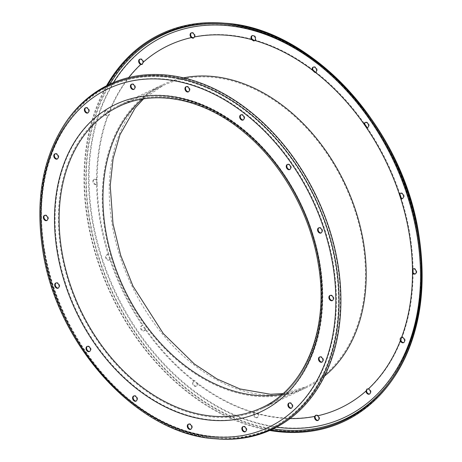 <?xml version="1.0" encoding="UTF-8"?>
<svg xmlns="http://www.w3.org/2000/svg" width="462" height="462" viewBox="0 0 462 462"><rect width="100%" height="100%" fill="white"/><g stroke="black" fill="none" stroke-linecap="round" stroke-linejoin="round"><path stroke-width="0.35" stroke-dasharray="2.31 1.73" d="M144.935 329.088L142.579 325.675A2.824 2.067 -115.3 0 0 142.261 325.629A2.824 2.067 -115.3 0 0 141.505 325.779A2.824 2.067 -115.3 0 0 140.65 328.73A2.824 2.067 -115.3 0 0 143.162 331.035A2.824 2.067 -115.3 0 0 143.919 330.884A2.824 2.067 -115.3 0 0 144.935 329.088A200.606 146.714 64.7 0 0 193.751 381.046A2.824 2.067 -115.3 0 0 193.514 381.133A2.824 2.067 -115.3 0 0 192.666 384.089A2.824 2.067 -115.3 0 0 195.172 386.388A2.824 2.067 -115.3 0 0 195.928 386.244A2.824 2.067 -115.3 0 0 196.812 383.391L194.265 380.988L193.751 381.046M315.234 416.17A200.606 146.714 64.7 0 1 258.056 413.571L255.96 412.173L254.753 412.641A200.606 146.714 64.7 0 1 197.389 383.119L194.849 380.711L194.329 380.769A200.606 146.714 64.7 0 1 145.513 328.811A2.824 2.067 64.7 0 1 144.502 330.613A2.824 2.067 64.7 0 1 143.746 330.757A2.824 2.067 64.7 0 1 141.233 328.459A2.824 2.067 64.7 0 1 142.082 325.502A2.824 2.067 64.7 0 1 142.839 325.358A2.824 2.067 64.7 0 1 143.162 325.398A200.606 146.714 64.7 0 1 110.32 258.922A2.824 2.067 64.7 0 1 109.511 259.783A2.824 2.067 64.7 0 1 108.755 259.927A2.824 2.067 64.7 0 1 106.248 257.629A2.824 2.067 64.7 0 1 107.097 254.678A2.824 2.067 64.7 0 1 107.854 254.527A2.824 2.067 64.7 0 1 109.032 254.96A200.606 146.714 64.7 0 1 100.439 219.398A200.606 146.714 64.7 0 1 97.17 184.078A2.824 2.067 64.7 0 1 96.876 184.263A2.824 2.067 64.7 0 1 96.119 184.413A2.824 2.067 64.7 0 1 93.607 182.109A2.824 2.067 64.7 0 1 94.456 179.158A2.824 2.067 64.7 0 1 95.218 179.013A2.824 2.067 64.7 0 1 97.147 180.18A200.606 146.714 64.7 0 1 108.068 115.691A2.824 2.067 64.7 0 1 107.756 115.702A2.824 2.067 64.7 0 1 105.244 113.404A2.824 2.067 64.7 0 1 106.093 110.447A2.824 2.067 64.7 0 1 106.855 110.303A2.824 2.067 64.7 0 1 109.303 112.439A200.606 146.714 64.7 0 1 141.349 64.154M145.513 328.811L143.162 325.398M197.389 383.119A2.824 2.067 64.7 0 1 196.512 385.966A2.824 2.067 64.7 0 1 195.755 386.111A2.824 2.067 64.7 0 1 193.243 383.812A2.824 2.067 64.7 0 1 194.092 380.861A2.824 2.067 64.7 0 1 194.329 380.769M256.289 417.844A2.824 2.067 -115.3 0 0 257.045 417.7A2.824 2.067 -115.3 0 0 257.473 413.842L255.376 412.445L254.175 412.918A2.824 2.067 -115.3 0 0 253.909 415.898A2.824 2.067 -115.3 0 0 256.289 417.844M258.056 413.571A2.824 2.067 64.7 0 1 257.629 417.423A2.824 2.067 64.7 0 1 256.872 417.573A2.824 2.067 64.7 0 1 254.493 415.627A2.824 2.067 64.7 0 1 254.753 412.641L254.175 412.918A200.606 146.714 64.7 0 1 196.812 383.391M366.557 390.806A200.606 146.714 64.7 0 1 318.272 415.529A2.824 2.067 64.7 0 1 319.554 418.098A2.824 2.067 64.7 0 1 318.543 420.189A2.824 2.067 64.7 0 1 318.237 420.299M318.272 415.529L316.874 414.94L315.841 415.257M400.912 340.419A200.606 146.714 64.7 0 1 368.872 388.704A2.824 2.067 64.7 0 1 370.922 391.227A2.824 2.067 64.7 0 1 369.987 393.849A2.824 2.067 64.7 0 1 369.681 393.959M368.872 388.704L367.284 388.912M413.074 272.678A200.606 146.714 64.7 0 1 402.154 337.168A2.824 2.067 64.7 0 1 402.466 337.156A2.824 2.067 64.7 0 1 404.972 339.454A2.824 2.067 64.7 0 1 404.123 342.411A2.824 2.067 64.7 0 1 403.823 342.515M401.183 197.898A200.606 146.714 64.7 0 1 409.782 233.46A200.606 146.714 64.7 0 1 413.045 268.78A2.824 2.067 64.7 0 1 413.346 268.595A2.824 2.067 64.7 0 1 414.102 268.445A2.824 2.067 64.7 0 1 416.608 270.749A2.824 2.067 64.7 0 1 415.76 273.7A2.824 2.067 64.7 0 1 415.459 273.804M400.433 193.243A2.824 2.067 64.7 0 1 400.704 193.076A2.824 2.067 64.7 0 1 401.466 192.931A2.824 2.067 64.7 0 1 403.973 195.23A2.824 2.067 64.7 0 1 403.124 198.181A2.824 2.067 64.7 0 1 402.818 198.29M365.442 122.418A2.824 2.067 64.7 0 1 365.719 122.245A2.824 2.067 64.7 0 1 366.476 122.101A2.824 2.067 64.7 0 1 368.988 124.399A2.824 2.067 64.7 0 1 368.139 127.356A2.824 2.067 64.7 0 1 367.833 127.46M315.367 72.147L315.887 72.089A200.606 146.714 64.7 0 1 364.709 124.047M313.432 67.059A2.824 2.067 64.7 0 1 313.71 66.892A2.824 2.067 64.7 0 1 314.466 66.747A2.824 2.067 64.7 0 1 316.978 69.046A2.824 2.067 64.7 0 1 316.129 71.997A2.824 2.067 64.7 0 1 315.887 72.089M254.25 40.691L255.463 40.217A200.606 146.714 64.7 0 1 312.826 69.739M254.429 40.818L255.463 40.217A2.824 2.067 64.7 0 0 255.729 37.231A2.824 2.067 64.7 0 0 253.349 35.285A2.824 2.067 64.7 0 0 252.593 35.435A2.824 2.067 64.7 0 0 252.316 35.603M193.786 37.884L194.987 36.689A200.606 146.714 64.7 0 1 252.165 39.287M191.401 32.837A2.824 2.067 64.7 0 1 191.678 32.669A2.824 2.067 64.7 0 1 192.435 32.519A2.824 2.067 64.7 0 1 194.56 33.974A2.824 2.067 64.7 0 1 194.987 36.689M142.342 64.224L143.665 62.052A200.606 146.714 64.7 0 1 191.949 37.33M139.957 59.176A2.824 2.067 64.7 0 1 140.234 59.009A2.824 2.067 64.7 0 1 140.991 58.859A2.824 2.067 64.7 0 1 143.665 62.052M96.564 180.451A2.824 2.067 -115.3 0 0 94.635 179.285A2.824 2.067 -115.3 0 0 93.878 179.435A2.824 2.067 -115.3 0 0 93.029 182.386A2.824 2.067 -115.3 0 0 95.542 184.685A2.824 2.067 -115.3 0 0 96.298 184.54A2.824 2.067 -115.3 0 0 96.593 184.355L96.564 180.451A200.606 146.714 64.7 0 1 107.49 115.962C108.789 115.575 109.199 114.489 108.726 112.716A2.824 2.067 -115.3 0 0 106.272 110.58A2.824 2.067 -115.3 0 0 105.515 110.724A2.824 2.067 -115.3 0 0 104.666 113.675A2.824 2.067 -115.3 0 0 107.172 115.979A2.824 2.067 -115.3 0 0 107.49 115.962L108.068 115.691C109.373 115.298 109.783 114.218 109.303 112.439M97.17 184.078L97.147 180.18M109.742 259.194L108.455 255.238A2.824 2.067 -115.3 0 0 107.271 254.805A2.824 2.067 -115.3 0 0 106.514 254.949A2.824 2.067 -115.3 0 0 105.665 257.906A2.824 2.067 -115.3 0 0 108.177 260.204A2.824 2.067 -115.3 0 0 108.934 260.06A2.824 2.067 -115.3 0 0 109.742 259.194A200.606 146.714 64.7 0 0 142.579 325.675M110.32 258.922L109.032 254.96M56.006 282.958A2.824 2.067 64.7 0 1 56.277 282.79A2.824 2.067 64.7 0 1 59.667 285.441A2.824 2.067 64.7 0 1 58.697 287.895A2.824 2.067 64.7 0 1 58.391 287.999M87.33 346.373A2.824 2.067 64.7 0 1 87.607 346.205A2.824 2.067 64.7 0 1 90.991 348.856A2.824 2.067 64.7 0 1 90.021 351.311A2.824 2.067 64.7 0 1 89.72 351.415M133.893 395.934A2.824 2.067 64.7 0 1 134.171 395.767A2.824 2.067 64.7 0 1 137.56 398.417A2.824 2.067 64.7 0 1 136.59 400.872A2.824 2.067 64.7 0 1 136.284 400.981M243.156 426.576A2.824 2.067 64.7 0 1 243.434 426.409A2.824 2.067 64.7 0 1 246.823 429.065A2.824 2.067 64.7 0 1 245.853 431.52A2.824 2.067 64.7 0 1 245.547 431.623M289.218 402.991A2.824 2.067 64.7 0 1 289.495 402.824A2.824 2.067 64.7 0 1 292.879 405.48A2.824 2.067 64.7 0 1 291.909 407.934A2.824 2.067 64.7 0 1 291.609 408.038M319.785 356.935A2.824 2.067 64.7 0 1 320.056 356.768A2.824 2.067 64.7 0 1 323.446 359.419A2.824 2.067 64.7 0 1 322.476 361.873A2.824 2.067 64.7 0 1 322.17 361.983M330.203 295.42A2.824 2.067 64.7 0 1 330.48 295.247A2.824 2.067 64.7 0 1 333.864 297.903A2.824 2.067 64.7 0 1 332.894 300.358A2.824 2.067 64.7 0 1 332.594 300.462M318.89 227.801A2.824 2.067 64.7 0 1 319.161 227.633A2.824 2.067 64.7 0 1 322.551 230.29A2.824 2.067 64.7 0 1 321.581 232.744A2.824 2.067 64.7 0 1 321.275 232.848M287.56 164.385A2.824 2.067 64.7 0 1 287.838 164.218A2.824 2.067 64.7 0 1 291.227 166.874A2.824 2.067 64.7 0 1 290.257 169.329A2.824 2.067 64.7 0 1 289.951 169.433M240.997 114.824A2.824 2.067 64.7 0 1 241.268 114.657A2.824 2.067 64.7 0 1 244.658 117.308A2.824 2.067 64.7 0 1 243.688 119.762A2.824 2.067 64.7 0 1 243.382 119.872M186.273 86.66A2.824 2.067 64.7 0 1 186.55 86.492A2.824 2.067 64.7 0 1 189.94 89.143A2.824 2.067 64.7 0 1 188.97 91.597A2.824 2.067 64.7 0 1 188.663 91.707M131.734 84.182A2.824 2.067 64.7 0 1 132.011 84.015A2.824 2.067 64.7 0 1 135.395 86.665A2.824 2.067 64.7 0 1 134.425 89.12A2.824 2.067 64.7 0 1 134.124 89.224M85.672 107.767A2.824 2.067 64.7 0 1 85.949 107.6A2.824 2.067 64.7 0 1 89.339 110.251A2.824 2.067 64.7 0 1 88.369 112.705A2.824 2.067 64.7 0 1 88.063 112.809M55.105 153.823A2.824 2.067 64.7 0 1 55.382 153.655A2.824 2.067 64.7 0 1 58.772 156.306A2.824 2.067 64.7 0 1 57.802 158.761A2.824 2.067 64.7 0 1 57.496 158.87M44.687 215.344A2.824 2.067 64.7 0 1 44.964 215.171A2.824 2.067 64.7 0 1 48.354 217.827A2.824 2.067 64.7 0 1 47.384 220.282A2.824 2.067 64.7 0 1 47.078 220.386M188.617 424.099A2.824 2.067 64.7 0 1 188.894 423.931A2.824 2.067 64.7 0 1 192.279 426.582A2.824 2.067 64.7 0 1 191.308 429.036A2.824 2.067 64.7 0 1 191.002 429.146M216.69 438.9A190.719 139.484 64.7 0 1 43.705 250.219A190.719 139.484 64.7 0 1 66.401 121.5M402.154 337.168L401.432 337.474M269.71 430.486A214.264 156.699 64.7 0 1 87.509 220.056A214.264 156.699 64.7 0 1 106.514 85.822M44.583 250.156A189.83 138.837 64.7 0 1 67.181 122.037A189.83 138.837 64.7 0 1 219.964 92.273A189.83 138.837 64.7 0 1 337.312 263.461A189.83 138.837 64.7 0 1 216.765 437.959A189.83 138.837 64.7 0 1 44.583 250.156M270.853 429.978A213.375 156.052 64.7 0 1 87.994 220.183A213.375 156.052 64.7 0 1 107.629 85.256M215.332 438.784A189.974 138.941 64.7 0 1 43.018 250.843A189.974 138.941 64.7 0 1 65.633 122.621M142.302 99.116A166.701 121.916 64.7 0 1 162.872 85.661L119.04 106.41A166.701 121.916 64.7 0 1 318.913 262.918A166.701 121.916 64.7 0 1 261.723 407.744L305.549 386.989A166.701 121.916 64.7 0 1 282.103 394.375M143.497 98.92L162.872 85.661A166.701 121.916 64.7 0 1 362.739 242.163A166.701 121.916 64.7 0 1 305.549 386.989L283.01 393.572M393.179 378.563A213.519 156.162 64.7 0 1 221.327 412.046A213.519 156.162 64.7 0 1 89.333 219.49A213.519 156.162 64.7 0 1 224.925 23.216M417.694 233.818A210.868 154.216 64.7 0 1 288.837 427.979A210.868 154.216 64.7 0 1 92.527 219.04A210.868 154.216 64.7 0 1 221.385 24.879A210.868 154.216 64.7 0 1 417.694 233.818M43.902 250.779A189.091 138.294 64.7 0 1 66.407 123.158A189.091 138.294 64.7 0 1 218.595 93.509A189.091 138.294 64.7 0 1 335.487 264.027A189.091 138.294 64.7 0 1 215.413 437.849A189.091 138.294 64.7 0 1 43.902 250.779M44.502 251.201A187.324 137 64.7 0 1 158.968 78.719A187.324 137 64.7 0 1 333.356 264.328A187.324 137 64.7 0 1 218.89 436.809A187.324 137 64.7 0 1 44.502 251.201M57.86 251.807A169.999 124.33 64.7 0 1 161.74 95.276A169.999 124.33 64.7 0 1 320.004 263.721A169.999 124.33 64.7 0 1 216.124 420.253A169.999 124.33 64.7 0 1 57.86 251.807M61.123 251.201A167.642 122.603 64.7 0 1 118.642 105.561A167.642 122.603 64.7 0 1 319.64 262.953A167.642 122.603 64.7 0 1 262.121 408.593A167.642 122.603 64.7 0 1 61.123 251.201M324.63 376.004A167.642 122.603 64.7 0 1 305.954 387.843A167.642 122.603 64.7 0 1 104.955 230.451A167.642 122.603 64.7 0 1 162.468 84.806A167.642 122.603 64.7 0 1 183.46 77.864M108.726 112.716A200.606 146.714 64.7 0 1 128.667 77.604M108.455 255.238A200.606 146.714 64.7 0 1 99.856 219.675A200.606 146.714 64.7 0 1 96.593 184.355M276.495 427.206A210.868 154.216 64.7 0 1 91.95 219.317A210.868 154.216 64.7 0 1 113.352 82.652M317.151 63.49A210.868 154.216 64.7 0 1 417.111 234.095A210.868 154.216 64.7 0 1 420.472 281.699M273.221 428.863A212.636 155.515 64.7 0 1 89.819 219.617A212.636 155.515 64.7 0 1 109.991 84.13M224.168 24.099A212.636 155.515 64.7 0 1 224.844 24.151A212.636 155.515 64.7 0 1 417.712 234.517A212.636 155.515 64.7 0 1 392.405 378.031A212.636 155.515 64.7 0 1 392.019 378.586M290.107 418.555A200.606 146.714 64.7 0 1 257.473 413.842M367.059 127.46A200.606 146.714 64.7 0 1 399.896 193.936M143.919 330.884L144.502 330.613M195.928 386.244L196.512 385.966M257.045 417.7L257.629 417.423M317.96 420.466L318.543 420.189M369.404 394.126L369.987 393.849M403.545 342.683L404.123 342.411M415.182 273.978L415.76 273.7M402.546 198.458L403.124 198.181M367.556 127.627L368.139 127.356M315.546 72.274L316.129 71.997M193.509 38.051L194.086 37.78M142.065 64.391L142.643 64.12M96.298 184.54L96.876 184.263M108.934 260.06L109.511 259.783M56.277 282.79L55.7 283.062M87.607 346.205L87.023 346.477M134.171 395.767L133.593 396.044M243.434 426.409L242.85 426.686M289.495 402.824L288.912 403.101M320.056 356.768L319.479 357.045M330.48 295.247L329.897 295.524M319.161 227.633L318.584 227.91M287.838 164.218L287.254 164.495M241.268 114.657L240.69 114.928M186.55 86.492L185.972 86.764M132.011 84.015L131.427 84.286M85.949 107.6L85.366 107.871M55.382 153.655L54.805 153.933M44.964 215.171L44.381 215.448M188.894 423.931L188.311 424.208M216.765 437.959L215.413 437.849C138.71 433.691 57.773 345.299 43.803 250.964C35.949 200.427 43.486 157.825 66.407 123.158L67.181 122.037M319.132 263.421C311.088 213.802 283.177 163.866 246.136 132.785C205.677 97.984 155.671 87.485 118.642 105.561L162.468 84.806C140.644 95.016 124.977 115.05 115.471 144.906C108.518 168.37 107.38 194.687 112.052 223.856C120.698 278.257 153.367 333.968 194.248 365.096C233.778 395.905 276.443 402.333 305.954 387.843L262.121 408.593C306.658 388.53 330.636 328.187 319.132 263.421M391.632 379.146L392.405 378.031C418.168 339.062 426.64 291.164 417.81 234.332C402.113 128.251 311.065 28.817 224.844 24.151L223.493 24.041M191.308 429.036L190.731 429.313M47.384 220.282L46.801 220.553M57.802 158.761L57.219 159.038M88.369 112.705L87.786 112.982M134.425 89.12L133.847 89.397M188.97 91.597L188.386 91.874M243.688 119.762L243.11 120.039M290.257 169.329L289.674 169.6M321.581 232.744L321.003 233.015M332.894 300.358L332.317 300.629M322.476 361.873L321.899 362.15M291.909 407.934L291.331 408.206M245.853 431.52L245.27 431.791M136.59 400.872L136.007 401.149M90.021 351.311L89.443 351.588M58.697 287.895L58.114 288.173M106.514 254.949L107.097 254.678M93.878 179.435L94.456 179.158M105.515 110.724L106.093 110.447M139.651 59.28L140.234 59.009M191.095 32.941L191.678 32.669M252.015 35.713L252.593 35.435M313.126 67.169L313.71 66.892M365.142 122.522L365.719 122.245M400.127 193.353L400.704 193.076M412.762 268.867L413.346 268.595M401.126 337.578L401.703 337.3M366.978 389.021L367.561 388.744M315.534 415.361L316.118 415.09M193.514 381.133L194.092 380.861M141.505 325.779L142.082 325.502"/><path stroke-width="0.69" d="M317.203 420.611A2.824 2.067 -115.3 0 0 317.96 420.466A2.824 2.067 -115.3 0 0 318.971 418.376A2.824 2.067 -115.3 0 0 317.689 415.806L316.297 415.217L315.534 415.361L314.651 416.441A2.824 2.067 -115.3 0 0 315.084 419.161A2.824 2.067 -115.3 0 0 317.203 420.611M318.237 420.299A2.824 2.067 64.7 0 1 317.787 420.339A2.824 2.067 64.7 0 1 315.662 418.884A2.824 2.067 64.7 0 1 315.234 416.17L315.841 415.257M368.647 394.271A2.824 2.067 -115.3 0 0 369.404 394.126A2.824 2.067 -115.3 0 0 370.345 391.505A2.824 2.067 -115.3 0 0 368.289 388.975L366.978 389.021L365.973 391.083A2.824 2.067 -115.3 0 0 368.647 394.271M369.681 393.959A2.824 2.067 64.7 0 1 369.23 393.999A2.824 2.067 64.7 0 1 366.557 390.806L367.284 388.912M403.823 342.515A2.824 2.067 64.7 0 1 403.366 342.556A2.824 2.067 64.7 0 1 400.912 340.419L401.432 337.474M412.497 272.955A2.824 2.067 -115.3 0 0 414.426 274.122A2.824 2.067 -115.3 0 0 415.182 273.978A2.824 2.067 -115.3 0 0 416.031 271.021A2.824 2.067 -115.3 0 0 413.519 268.722A2.824 2.067 -115.3 0 0 412.762 268.867A2.824 2.067 -115.3 0 0 412.468 269.051L412.497 272.955A200.606 146.714 64.7 0 1 401.57 337.445C400.254 337.843 399.838 338.929 400.335 340.696A2.824 2.067 -115.3 0 0 402.789 342.833A2.824 2.067 -115.3 0 0 403.545 342.683A2.824 2.067 -115.3 0 0 404.394 339.732A2.824 2.067 -115.3 0 0 401.882 337.427A2.824 2.067 -115.3 0 0 401.57 337.445L401.126 337.578M415.459 273.804A2.824 2.067 64.7 0 1 415.003 273.845A2.824 2.067 64.7 0 1 413.074 272.678L413.045 268.78A2.824 2.067 64.7 0 1 413.068 268.763M402.818 198.29A2.824 2.067 64.7 0 1 402.367 198.331A2.824 2.067 64.7 0 1 401.183 197.898L399.896 193.936A2.824 2.067 64.7 0 1 400.433 193.243M401.79 198.602A2.824 2.067 -115.3 0 0 402.546 198.458A2.824 2.067 -115.3 0 0 403.395 195.507A2.824 2.067 -115.3 0 0 400.883 193.203A2.824 2.067 -115.3 0 0 400.127 193.353A2.824 2.067 -115.3 0 0 399.318 194.213L400.606 198.169A2.824 2.067 -115.3 0 0 401.79 198.602M367.833 127.46A2.824 2.067 64.7 0 1 367.382 127.5A2.824 2.067 64.7 0 1 367.059 127.46L364.709 124.047A2.824 2.067 64.7 0 1 365.442 122.418M366.799 127.778A2.824 2.067 -115.3 0 0 367.556 127.627A2.824 2.067 -115.3 0 0 368.405 124.676A2.824 2.067 -115.3 0 0 365.898 122.378A2.824 2.067 -115.3 0 0 365.142 122.522A2.824 2.067 -115.3 0 0 364.125 124.318L366.476 127.731A2.824 2.067 -115.3 0 0 366.799 127.778M314.789 72.424L315.309 72.361A2.824 2.067 -115.3 0 0 315.546 72.274A2.824 2.067 -115.3 0 0 316.395 69.323A2.824 2.067 -115.3 0 0 313.889 67.019A2.824 2.067 -115.3 0 0 313.126 67.169A2.824 2.067 -115.3 0 0 312.248 70.016L314.789 72.424M313.432 67.059A2.824 2.067 64.7 0 0 312.826 69.739L315.367 72.147L315.887 72.089M253.667 40.968L254.885 40.489A2.824 2.067 -115.3 0 0 255.151 37.509A2.824 2.067 -115.3 0 0 252.772 35.562A2.824 2.067 -115.3 0 0 252.015 35.713A2.824 2.067 -115.3 0 0 251.582 39.565L253.667 40.968M254.429 40.818L254.885 40.489A200.606 146.714 64.7 0 1 312.248 70.016M252.316 35.603A2.824 2.067 64.7 0 0 252.165 39.287L254.706 40.65M192.752 38.202L193.509 38.051L194.41 36.966A2.824 2.067 -115.3 0 0 193.976 34.246A2.824 2.067 -115.3 0 0 191.851 32.796A2.824 2.067 -115.3 0 0 191.095 32.941A2.824 2.067 -115.3 0 0 190.084 35.037A2.824 2.067 -115.3 0 0 191.366 37.601L192.752 38.202M191.401 32.837A2.824 2.067 64.7 0 0 191.949 37.33L193.786 37.884M141.314 64.536L142.065 64.391L143.081 62.33A2.824 2.067 -115.3 0 0 140.408 59.136A2.824 2.067 -115.3 0 0 139.651 59.28A2.824 2.067 -115.3 0 0 138.715 61.902A2.824 2.067 -115.3 0 0 140.766 64.432L141.314 64.536M139.957 59.176A2.824 2.067 64.7 0 0 139.351 61.839A2.824 2.067 64.7 0 0 141.349 64.154L142.342 64.224M59.084 285.712A2.824 2.067 -115.3 0 0 55.7 283.062A2.824 2.067 -115.3 0 0 54.73 285.516A2.824 2.067 -115.3 0 0 58.114 288.173A2.824 2.067 -115.3 0 0 59.084 285.712M58.391 287.999A2.824 2.067 64.7 0 1 55.307 285.245A2.824 2.067 64.7 0 1 56.006 282.958M90.413 349.133A2.824 2.067 -115.3 0 0 87.023 346.477A2.824 2.067 -115.3 0 0 86.053 348.931A2.824 2.067 -115.3 0 0 89.443 351.588A2.824 2.067 -115.3 0 0 90.413 349.133M89.72 351.415A2.824 2.067 64.7 0 1 86.637 348.66A2.824 2.067 64.7 0 1 87.33 346.373M136.977 398.694A2.824 2.067 -115.3 0 0 133.593 396.044A2.824 2.067 -115.3 0 0 132.623 398.498A2.824 2.067 -115.3 0 0 136.007 401.149A2.824 2.067 -115.3 0 0 136.977 398.694M136.284 400.981A2.824 2.067 64.7 0 1 133.2 398.221A2.824 2.067 64.7 0 1 133.893 395.934M246.24 429.337A2.824 2.067 -115.3 0 0 242.85 426.686A2.824 2.067 -115.3 0 0 241.886 429.14A2.824 2.067 -115.3 0 0 245.27 431.791A2.824 2.067 -115.3 0 0 246.24 429.337M245.547 431.623A2.824 2.067 64.7 0 1 242.463 428.863A2.824 2.067 64.7 0 1 243.156 426.576M292.302 405.752A2.824 2.067 -115.3 0 0 288.912 403.101A2.824 2.067 -115.3 0 0 287.942 405.555A2.824 2.067 -115.3 0 0 291.331 408.206A2.824 2.067 -115.3 0 0 292.302 405.752M291.609 408.038A2.824 2.067 64.7 0 1 288.525 405.278A2.824 2.067 64.7 0 1 289.218 402.991M322.869 359.696A2.824 2.067 -115.3 0 0 319.479 357.045A2.824 2.067 -115.3 0 0 318.509 359.5A2.824 2.067 -115.3 0 0 321.899 362.15A2.824 2.067 -115.3 0 0 322.869 359.696M322.17 361.983A2.824 2.067 64.7 0 1 319.092 359.222A2.824 2.067 64.7 0 1 319.785 356.935M333.287 298.175A2.824 2.067 -115.3 0 0 329.897 295.524A2.824 2.067 -115.3 0 0 328.927 297.978A2.824 2.067 -115.3 0 0 332.317 300.629A2.824 2.067 -115.3 0 0 333.287 298.175M332.594 300.462A2.824 2.067 64.7 0 1 329.51 297.701A2.824 2.067 64.7 0 1 330.203 295.42M321.968 230.561A2.824 2.067 -115.3 0 0 318.584 227.91A2.824 2.067 -115.3 0 0 317.613 230.365A2.824 2.067 -115.3 0 0 321.003 233.015A2.824 2.067 -115.3 0 0 321.968 230.561M321.275 232.848A2.824 2.067 64.7 0 1 318.191 230.088A2.824 2.067 64.7 0 1 318.89 227.801M290.644 167.146A2.824 2.067 -115.3 0 0 287.254 164.495A2.824 2.067 -115.3 0 0 286.29 166.949A2.824 2.067 -115.3 0 0 289.674 169.6A2.824 2.067 -115.3 0 0 290.644 167.146M289.951 169.433A2.824 2.067 64.7 0 1 286.867 166.672A2.824 2.067 64.7 0 1 287.56 164.385M244.075 117.585A2.824 2.067 -115.3 0 0 240.69 114.928A2.824 2.067 -115.3 0 0 239.72 117.388A2.824 2.067 -115.3 0 0 243.11 120.039A2.824 2.067 -115.3 0 0 244.075 117.585M243.382 119.872A2.824 2.067 64.7 0 1 240.304 117.111A2.824 2.067 64.7 0 1 240.997 114.824M189.356 89.42A2.824 2.067 -115.3 0 0 185.972 86.764A2.824 2.067 -115.3 0 0 185.002 89.218A2.824 2.067 -115.3 0 0 188.386 91.874A2.824 2.067 -115.3 0 0 189.356 89.42M188.663 91.707A2.824 2.067 64.7 0 1 185.58 88.947A2.824 2.067 64.7 0 1 186.273 86.66M134.817 86.943A2.824 2.067 -115.3 0 0 131.427 84.286A2.824 2.067 -115.3 0 0 130.457 86.74A2.824 2.067 -115.3 0 0 133.847 89.397A2.824 2.067 -115.3 0 0 134.817 86.943M134.124 89.224A2.824 2.067 64.7 0 1 131.041 86.469A2.824 2.067 64.7 0 1 131.734 84.182M88.756 110.522A2.824 2.067 -115.3 0 0 85.366 107.871A2.824 2.067 -115.3 0 0 84.402 110.326A2.824 2.067 -115.3 0 0 87.786 112.982A2.824 2.067 -115.3 0 0 88.756 110.522M88.063 112.809A2.824 2.067 64.7 0 1 84.979 110.054A2.824 2.067 64.7 0 1 85.672 107.767M58.189 156.583A2.824 2.067 -115.3 0 0 54.805 153.933A2.824 2.067 -115.3 0 0 53.835 156.387A2.824 2.067 -115.3 0 0 57.219 159.038A2.824 2.067 -115.3 0 0 58.189 156.583M57.496 158.87A2.824 2.067 64.7 0 1 54.412 156.11A2.824 2.067 64.7 0 1 55.105 153.823M47.771 218.099A2.824 2.067 -115.3 0 0 44.381 215.448A2.824 2.067 -115.3 0 0 43.416 217.902A2.824 2.067 -115.3 0 0 46.801 220.553A2.824 2.067 -115.3 0 0 47.771 218.099M47.078 220.386A2.824 2.067 64.7 0 1 43.994 217.631A2.824 2.067 64.7 0 1 44.687 215.344M191.701 426.859A2.824 2.067 -115.3 0 0 188.311 424.208A2.824 2.067 -115.3 0 0 187.341 426.663A2.824 2.067 -115.3 0 0 190.731 429.313A2.824 2.067 -115.3 0 0 191.701 426.859M191.002 429.146A2.824 2.067 64.7 0 1 187.924 426.386A2.824 2.067 64.7 0 1 188.617 424.099M337.797 263.588A190.719 139.484 64.7 0 1 216.69 438.9L215.332 438.784A189.974 138.941 64.7 0 0 335.972 264.154A189.974 138.941 64.7 0 0 218.538 92.833A189.974 138.941 64.7 0 0 65.633 122.621L66.401 121.5A190.719 139.484 64.7 0 1 219.9 91.597A190.719 139.484 64.7 0 1 337.797 263.588M106.514 85.822A214.264 156.699 64.7 0 1 223.568 23.1A214.264 156.699 64.7 0 1 417.914 235.071A214.264 156.699 64.7 0 1 392.405 379.683A214.264 156.699 64.7 0 1 269.71 430.486M107.629 85.256A213.375 156.052 64.7 0 1 223.493 24.041A213.375 156.052 64.7 0 1 417.03 235.135A213.375 156.052 64.7 0 1 391.632 379.146A213.375 156.052 64.7 0 1 270.853 429.978M332.779 264.605A187.324 137 64.7 0 1 218.312 437.087A187.324 137 64.7 0 1 43.919 251.478A187.324 137 64.7 0 1 158.385 78.996A187.324 137 64.7 0 1 332.779 264.605M261.723 407.744A166.701 121.916 64.7 0 1 61.85 251.236A166.701 121.916 64.7 0 1 119.04 106.41C155.527 88.6 204.874 98.799 245.027 133.085C282.132 163.981 310.164 213.946 318.202 263.577C329.649 328.026 305.786 387.913 261.723 407.744M319.421 263.998A169.999 124.33 64.7 0 1 215.54 420.524A169.999 124.33 64.7 0 1 57.276 252.085A169.999 124.33 64.7 0 1 161.157 95.553A169.999 124.33 64.7 0 1 319.421 263.998M282.103 394.375A166.701 121.916 64.7 0 1 105.683 230.486A166.701 121.916 64.7 0 1 142.302 99.116M418.595 234.453A213.519 156.162 64.7 0 1 393.179 378.563C419.092 339.351 427.61 291.222 418.739 234.176C402.962 127.703 311.659 27.945 224.925 23.216A213.519 156.162 64.7 0 1 418.595 234.453M183.46 77.864A167.642 122.603 64.7 0 1 363.467 242.198A167.642 122.603 64.7 0 1 324.63 376.004M128.667 77.604A200.606 146.714 64.7 0 1 140.766 64.432M143.081 62.33A200.606 146.714 64.7 0 1 191.366 37.601M194.41 36.966A200.606 146.714 64.7 0 1 251.582 39.565M315.309 72.361A200.606 146.714 64.7 0 1 364.125 124.318M366.476 127.731A200.606 146.714 64.7 0 1 399.318 194.213M400.606 198.169A200.606 146.714 64.7 0 1 409.199 233.732A200.606 146.714 64.7 0 1 412.468 269.051M113.352 82.652A210.868 154.216 64.7 0 1 317.151 63.49M109.991 84.13A212.636 155.515 64.7 0 1 224.168 24.099M392.019 378.586A212.636 155.515 64.7 0 1 273.221 428.863M420.472 281.699A210.868 154.216 64.7 0 1 276.495 427.206M400.335 340.696A200.606 146.714 64.7 0 1 368.289 388.975M365.973 391.083A200.606 146.714 64.7 0 1 317.689 415.806M314.651 416.441A200.606 146.714 64.7 0 1 290.107 418.555M65.633 122.621C42.562 157.536 34.979 200.369 42.874 251.12C56.913 345.819 138.103 434.563 215.332 438.784M143.497 98.92L135.256 107.854L119.97 134.719L113.086 158.668L110.216 185.672L112.982 223.7L120.669 255.29L132.981 286.117L163.259 333.529L194.294 363.941L217.03 378.967L239.969 388.946L270.582 394.282L283.01 393.572M393.179 378.563L392.405 379.683M224.925 23.216L223.568 23.1"/></g></svg>
